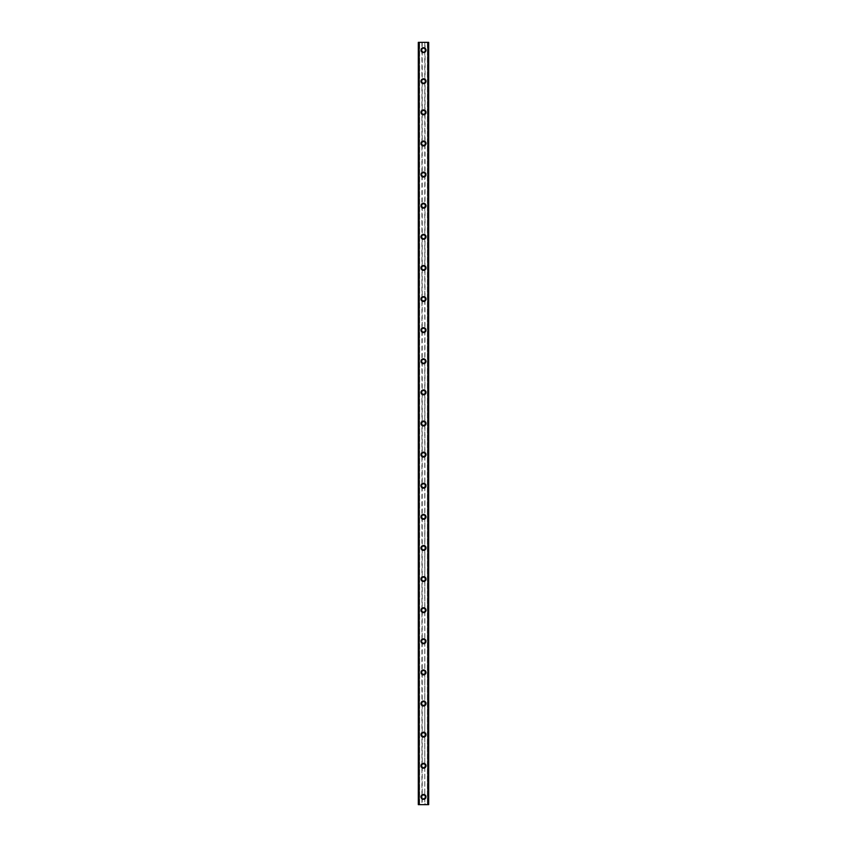 <?xml version="1.0" encoding="UTF-8"?>
<svg xmlns="http://www.w3.org/2000/svg" width="847" height="847" viewBox="0 0 847 847"><rect width="100%" height="100%" fill="white"/><g stroke="black" fill="none" stroke-linecap="round" stroke-linejoin="round"><path stroke-width="0.64" stroke-dasharray="4.24 3.18" d="M428.169 42.35L428.688 804.65L427.386 804.65L428.688 804.65L428.688 42.35L425.056 42.35L425.056 50.132A1.556 1.556 0 0 0 423.5 48.575A1.556 1.556 0 0 0 421.944 50.132L422.208 50.989A1.556 1.556 0 0 0 424.792 50.989L424.792 49.264A1.556 1.556 0 0 0 422.208 49.264L421.944 50.132A1.556 1.556 0 0 0 423.5 51.688A1.556 1.556 0 0 0 425.056 50.132L424.792 796.011A1.556 1.556 0 0 0 422.208 796.011L421.944 796.868A1.556 1.556 0 0 0 423.5 798.425A1.556 1.556 0 0 0 425.056 796.868A1.556 1.556 0 0 0 423.5 795.312A1.556 1.556 0 0 0 421.944 796.868L422.208 797.736A1.556 1.556 0 0 0 424.792 797.736L425.056 804.65L418.312 804.65L419.456 804.65L418.312 804.65L418.312 42.35L418.429 804.65M421.033 796.868A2.467 2.467 0 0 1 423.5 794.412A2.467 2.467 0 0 1 425.967 796.868A2.467 2.467 0 0 0 423.5 794.412A2.467 2.467 0 0 0 421.033 796.868A2.467 2.467 0 0 0 423.5 799.335A2.467 2.467 0 0 0 425.967 796.868A2.467 2.467 0 0 0 423.5 794.412A2.467 2.467 0 0 0 421.033 796.868A2.467 2.467 0 0 0 423.5 799.335A2.467 2.467 0 0 0 425.967 796.868A2.467 2.467 0 0 1 423.5 799.335A2.467 2.467 0 0 1 421.033 796.868M425.056 765.762L424.792 764.894A1.556 1.556 0 0 0 422.208 764.894L421.944 765.762A1.556 1.556 0 0 0 423.5 767.308A1.556 1.556 0 0 0 425.056 765.762A1.556 1.556 0 0 0 423.5 764.206A1.556 1.556 0 0 0 421.944 765.762L422.208 766.62A1.556 1.556 0 0 0 424.792 766.62L425.056 765.762M421.033 765.762A2.467 2.467 0 0 1 423.5 763.295A2.467 2.467 0 0 1 425.967 765.762A2.467 2.467 0 0 0 423.5 763.295A2.467 2.467 0 0 0 421.033 765.762A2.467 2.467 0 0 0 423.5 768.218A2.467 2.467 0 0 0 425.967 765.762A2.467 2.467 0 0 0 423.5 763.295A2.467 2.467 0 0 0 421.033 765.762A2.467 2.467 0 0 0 423.5 768.218A2.467 2.467 0 0 0 425.967 765.762A2.467 2.467 0 0 1 423.5 768.218A2.467 2.467 0 0 1 421.033 765.762M425.056 734.645L424.792 733.788A1.556 1.556 0 0 0 422.208 733.788L421.944 734.645A1.556 1.556 0 0 0 423.5 736.202A1.556 1.556 0 0 0 425.056 734.645A1.556 1.556 0 0 0 423.5 733.089A1.556 1.556 0 0 0 421.944 734.645L422.208 735.503A1.556 1.556 0 0 0 424.792 735.503L425.056 734.645M421.033 734.645A2.467 2.467 0 0 1 423.5 732.179A2.467 2.467 0 0 1 425.967 734.645A2.467 2.467 0 0 0 423.5 732.179A2.467 2.467 0 0 0 421.033 734.645A2.467 2.467 0 0 0 423.5 737.102A2.467 2.467 0 0 0 425.967 734.645A2.467 2.467 0 0 0 423.5 732.179A2.467 2.467 0 0 0 421.033 734.645A2.467 2.467 0 0 0 423.5 737.102A2.467 2.467 0 0 0 425.967 734.645A2.467 2.467 0 0 1 423.5 737.102A2.467 2.467 0 0 1 421.033 734.645M425.056 703.529L424.792 702.671A1.556 1.556 0 0 0 422.208 702.671L421.944 703.529A1.556 1.556 0 0 0 423.5 705.085A1.556 1.556 0 0 0 425.056 703.529A1.556 1.556 0 0 0 423.5 701.972A1.556 1.556 0 0 0 421.944 703.529L422.208 704.386A1.556 1.556 0 0 0 424.792 704.386L425.056 703.529M421.033 703.529A2.467 2.467 0 0 1 423.5 701.062A2.467 2.467 0 0 1 425.967 703.529A2.467 2.467 0 0 0 423.5 701.062A2.467 2.467 0 0 0 421.033 703.529A2.467 2.467 0 0 0 423.5 705.996A2.467 2.467 0 0 0 425.967 703.529A2.467 2.467 0 0 0 423.5 701.062A2.467 2.467 0 0 0 421.033 703.529A2.467 2.467 0 0 0 423.5 705.996A2.467 2.467 0 0 0 425.967 703.529A2.467 2.467 0 0 1 423.5 705.996A2.467 2.467 0 0 1 421.033 703.529M425.056 672.412L424.792 671.555A1.556 1.556 0 0 0 422.208 671.555L421.944 672.412A1.556 1.556 0 0 0 423.5 673.968A1.556 1.556 0 0 0 425.056 672.412A1.556 1.556 0 0 0 423.5 670.856A1.556 1.556 0 0 0 421.944 672.412L422.208 673.27A1.556 1.556 0 0 0 424.792 673.27L425.056 672.412M421.033 672.412A2.467 2.467 0 0 1 423.5 669.956A2.467 2.467 0 0 1 425.967 672.412A2.467 2.467 0 0 0 423.5 669.956A2.467 2.467 0 0 0 421.033 672.412A2.467 2.467 0 0 0 423.5 674.879A2.467 2.467 0 0 0 425.967 672.412A2.467 2.467 0 0 0 423.5 669.956A2.467 2.467 0 0 0 421.033 672.412A2.467 2.467 0 0 0 423.5 674.879A2.467 2.467 0 0 0 425.967 672.412A2.467 2.467 0 0 1 423.5 674.879A2.467 2.467 0 0 1 421.033 672.412M425.056 641.295L424.792 640.438A1.556 1.556 0 0 0 422.208 640.438L421.944 641.295A1.556 1.556 0 0 0 423.5 642.852A1.556 1.556 0 0 0 425.056 641.295A1.556 1.556 0 0 0 423.5 639.739A1.556 1.556 0 0 0 421.944 641.295L422.208 642.164A1.556 1.556 0 0 0 424.792 642.164L425.056 641.295M421.033 641.295A2.467 2.467 0 0 1 423.5 638.839A2.467 2.467 0 0 1 425.967 641.295A2.467 2.467 0 0 0 423.5 638.839A2.467 2.467 0 0 0 421.033 641.295A2.467 2.467 0 0 0 423.5 643.762A2.467 2.467 0 0 0 425.967 641.295A2.467 2.467 0 0 0 423.5 638.839A2.467 2.467 0 0 0 421.033 641.295A2.467 2.467 0 0 0 423.5 643.762A2.467 2.467 0 0 0 425.967 641.295A2.467 2.467 0 0 1 423.5 643.762A2.467 2.467 0 0 1 421.033 641.295M425.056 610.189L424.792 609.321A1.556 1.556 0 0 0 422.208 609.321L421.944 610.189A1.556 1.556 0 0 0 423.5 611.746A1.556 1.556 0 0 0 425.056 610.189A1.556 1.556 0 0 0 423.5 608.633A1.556 1.556 0 0 0 421.944 610.189L422.208 611.047A1.556 1.556 0 0 0 424.792 611.047L425.056 610.189M421.033 610.189A2.467 2.467 0 0 1 423.5 607.723A2.467 2.467 0 0 1 425.967 610.189A2.467 2.467 0 0 0 423.5 607.723A2.467 2.467 0 0 0 421.033 610.189A2.467 2.467 0 0 0 423.5 612.646A2.467 2.467 0 0 0 425.967 610.189A2.467 2.467 0 0 0 423.5 607.723A2.467 2.467 0 0 0 421.033 610.189A2.467 2.467 0 0 0 423.5 612.646A2.467 2.467 0 0 0 425.967 610.189A2.467 2.467 0 0 1 423.5 612.646A2.467 2.467 0 0 1 421.033 610.189M425.056 579.073L424.792 578.215A1.556 1.556 0 0 0 422.208 578.215L421.944 579.073A1.556 1.556 0 0 0 423.5 580.629A1.556 1.556 0 0 0 425.056 579.073A1.556 1.556 0 0 0 423.5 577.516A1.556 1.556 0 0 0 421.944 579.073L422.208 579.93A1.556 1.556 0 0 0 424.792 579.93L425.056 579.073M421.033 579.073A2.467 2.467 0 0 1 423.5 576.606A2.467 2.467 0 0 1 425.967 579.073A2.467 2.467 0 0 0 423.5 576.606A2.467 2.467 0 0 0 421.033 579.073A2.467 2.467 0 0 0 423.5 581.54A2.467 2.467 0 0 0 425.967 579.073A2.467 2.467 0 0 0 423.5 576.606A2.467 2.467 0 0 0 421.033 579.073A2.467 2.467 0 0 0 423.5 581.54A2.467 2.467 0 0 0 425.967 579.073A2.467 2.467 0 0 1 423.5 581.54A2.467 2.467 0 0 1 421.033 579.073M425.056 547.956L424.792 547.098A1.556 1.556 0 0 0 422.208 547.098L421.944 547.956A1.556 1.556 0 0 0 423.5 549.512A1.556 1.556 0 0 0 425.056 547.956A1.556 1.556 0 0 0 423.5 546.4A1.556 1.556 0 0 0 421.944 547.956L422.208 548.814A1.556 1.556 0 0 0 424.792 548.814L425.056 547.956M421.033 547.956A2.467 2.467 0 0 1 423.5 545.489A2.467 2.467 0 0 1 425.967 547.956A2.467 2.467 0 0 0 423.5 545.489A2.467 2.467 0 0 0 421.033 547.956A2.467 2.467 0 0 0 423.5 550.423A2.467 2.467 0 0 0 425.967 547.956A2.467 2.467 0 0 0 423.5 545.489A2.467 2.467 0 0 0 421.033 547.956A2.467 2.467 0 0 0 423.5 550.423A2.467 2.467 0 0 0 425.967 547.956A2.467 2.467 0 0 1 423.5 550.423A2.467 2.467 0 0 1 421.033 547.956M425.056 516.839L424.792 515.982A1.556 1.556 0 0 0 422.208 515.982L421.944 516.839A1.556 1.556 0 0 0 423.5 518.396A1.556 1.556 0 0 0 425.056 516.839A1.556 1.556 0 0 0 423.5 515.283A1.556 1.556 0 0 0 421.944 516.839L422.208 517.708A1.556 1.556 0 0 0 424.792 517.708L425.056 516.839M421.033 516.839A2.467 2.467 0 0 1 423.5 514.383A2.467 2.467 0 0 1 425.967 516.839A2.467 2.467 0 0 0 423.5 514.383A2.467 2.467 0 0 0 421.033 516.839A2.467 2.467 0 0 0 423.5 519.306A2.467 2.467 0 0 0 425.967 516.839A2.467 2.467 0 0 0 423.5 514.383A2.467 2.467 0 0 0 421.033 516.839A2.467 2.467 0 0 0 423.5 519.306A2.467 2.467 0 0 0 425.967 516.839A2.467 2.467 0 0 1 423.5 519.306A2.467 2.467 0 0 1 421.033 516.839M425.056 485.733L424.792 484.865A1.556 1.556 0 0 0 422.208 484.865L421.944 485.733A1.556 1.556 0 0 0 423.5 487.279A1.556 1.556 0 0 0 425.056 485.733A1.556 1.556 0 0 0 423.5 484.177A1.556 1.556 0 0 0 421.944 485.733L422.208 486.591A1.556 1.556 0 0 0 424.792 486.591L425.056 485.733M421.033 485.733A2.467 2.467 0 0 1 423.5 483.266A2.467 2.467 0 0 1 425.967 485.733A2.467 2.467 0 0 0 423.5 483.266A2.467 2.467 0 0 0 421.033 485.733A2.467 2.467 0 0 0 423.5 488.19A2.467 2.467 0 0 0 425.967 485.733A2.467 2.467 0 0 0 423.5 483.266A2.467 2.467 0 0 0 421.033 485.733A2.467 2.467 0 0 0 423.5 488.19A2.467 2.467 0 0 0 425.967 485.733A2.467 2.467 0 0 1 423.5 488.19A2.467 2.467 0 0 1 421.033 485.733M425.056 454.617L424.792 453.759A1.556 1.556 0 0 0 422.208 453.759L421.944 454.617A1.556 1.556 0 0 0 423.5 456.173A1.556 1.556 0 0 0 425.056 454.617A1.556 1.556 0 0 0 423.5 453.06A1.556 1.556 0 0 0 421.944 454.617L422.208 455.474A1.556 1.556 0 0 0 424.792 455.474L425.056 454.617M421.033 454.617A2.467 2.467 0 0 1 423.5 452.15A2.467 2.467 0 0 1 425.967 454.617A2.467 2.467 0 0 0 423.5 452.15A2.467 2.467 0 0 0 421.033 454.617A2.467 2.467 0 0 0 423.5 457.073A2.467 2.467 0 0 0 425.967 454.617A2.467 2.467 0 0 0 423.5 452.15A2.467 2.467 0 0 0 421.033 454.617A2.467 2.467 0 0 0 423.5 457.073A2.467 2.467 0 0 0 425.967 454.617A2.467 2.467 0 0 1 423.5 457.073A2.467 2.467 0 0 1 421.033 454.617M425.056 423.5L424.792 422.642A1.556 1.556 0 0 0 422.208 422.642L421.944 423.5A1.556 1.556 0 0 0 423.5 425.056A1.556 1.556 0 0 0 425.056 423.5A1.556 1.556 0 0 0 423.5 421.944A1.556 1.556 0 0 0 421.944 423.5L422.208 424.358A1.556 1.556 0 0 0 424.792 424.358L425.056 423.5M421.033 423.5A2.467 2.467 0 0 1 423.5 421.033A2.467 2.467 0 0 1 425.967 423.5A2.467 2.467 0 0 0 423.5 421.033A2.467 2.467 0 0 0 421.033 423.5A2.467 2.467 0 0 0 423.5 425.967A2.467 2.467 0 0 0 425.967 423.5A2.467 2.467 0 0 0 423.5 421.033A2.467 2.467 0 0 0 421.033 423.5A2.467 2.467 0 0 0 423.5 425.967A2.467 2.467 0 0 0 425.967 423.5A2.467 2.467 0 0 1 423.5 425.967A2.467 2.467 0 0 1 421.033 423.5M425.056 392.383L424.792 391.526A1.556 1.556 0 0 0 422.208 391.526L421.944 392.383A1.556 1.556 0 0 0 423.5 393.94A1.556 1.556 0 0 0 425.056 392.383A1.556 1.556 0 0 0 423.5 390.827A1.556 1.556 0 0 0 421.944 392.383L422.208 393.241A1.556 1.556 0 0 0 424.792 393.241L425.056 392.383M421.033 392.383A2.467 2.467 0 0 1 423.5 389.927A2.467 2.467 0 0 1 425.967 392.383A2.467 2.467 0 0 0 423.5 389.927A2.467 2.467 0 0 0 421.033 392.383A2.467 2.467 0 0 0 423.5 394.85A2.467 2.467 0 0 0 425.967 392.383A2.467 2.467 0 0 0 423.5 389.927A2.467 2.467 0 0 0 421.033 392.383A2.467 2.467 0 0 0 423.5 394.85A2.467 2.467 0 0 0 425.967 392.383A2.467 2.467 0 0 1 423.5 394.85A2.467 2.467 0 0 1 421.033 392.383M425.056 361.267L424.792 360.409A1.556 1.556 0 0 0 422.208 360.409L421.944 361.267A1.556 1.556 0 0 0 423.5 362.823A1.556 1.556 0 0 0 425.056 361.267A1.556 1.556 0 0 0 423.5 359.721A1.556 1.556 0 0 0 421.944 361.267L422.208 362.135A1.556 1.556 0 0 0 424.792 362.135L425.056 361.267M421.033 361.267A2.467 2.467 0 0 1 423.5 358.81A2.467 2.467 0 0 1 425.967 361.267A2.467 2.467 0 0 0 423.5 358.81A2.467 2.467 0 0 0 421.033 361.267A2.467 2.467 0 0 0 423.5 363.734A2.467 2.467 0 0 0 425.967 361.267A2.467 2.467 0 0 0 423.5 358.81A2.467 2.467 0 0 0 421.033 361.267A2.467 2.467 0 0 0 423.5 363.734A2.467 2.467 0 0 0 425.967 361.267A2.467 2.467 0 0 1 423.5 363.734A2.467 2.467 0 0 1 421.033 361.267M425.056 330.161L424.792 329.292A1.556 1.556 0 0 0 422.208 329.292L421.944 330.161A1.556 1.556 0 0 0 423.5 331.717A1.556 1.556 0 0 0 425.056 330.161A1.556 1.556 0 0 0 423.5 328.604A1.556 1.556 0 0 0 421.944 330.161L422.208 331.018A1.556 1.556 0 0 0 424.792 331.018L425.056 330.161M421.033 330.161A2.467 2.467 0 0 1 423.5 327.694A2.467 2.467 0 0 1 425.967 330.161A2.467 2.467 0 0 0 423.5 327.694A2.467 2.467 0 0 0 421.033 330.161A2.467 2.467 0 0 0 423.5 332.617A2.467 2.467 0 0 0 425.967 330.161A2.467 2.467 0 0 0 423.5 327.694A2.467 2.467 0 0 0 421.033 330.161A2.467 2.467 0 0 0 423.5 332.617A2.467 2.467 0 0 0 425.967 330.161A2.467 2.467 0 0 1 423.5 332.617A2.467 2.467 0 0 1 421.033 330.161M425.056 299.044L424.792 298.186A1.556 1.556 0 0 0 422.208 298.186L421.944 299.044A1.556 1.556 0 0 0 423.5 300.6A1.556 1.556 0 0 0 425.056 299.044A1.556 1.556 0 0 0 423.5 297.488A1.556 1.556 0 0 0 421.944 299.044L422.208 299.902A1.556 1.556 0 0 0 424.792 299.902L425.056 299.044M421.033 299.044A2.467 2.467 0 0 1 423.5 296.577A2.467 2.467 0 0 1 425.967 299.044A2.467 2.467 0 0 0 423.5 296.577A2.467 2.467 0 0 0 421.033 299.044A2.467 2.467 0 0 0 423.5 301.511A2.467 2.467 0 0 0 425.967 299.044A2.467 2.467 0 0 0 423.5 296.577A2.467 2.467 0 0 0 421.033 299.044A2.467 2.467 0 0 0 423.5 301.511A2.467 2.467 0 0 0 425.967 299.044A2.467 2.467 0 0 1 423.5 301.511A2.467 2.467 0 0 1 421.033 299.044M425.056 267.927L424.792 267.07A1.556 1.556 0 0 0 422.208 267.07L421.944 267.927A1.556 1.556 0 0 0 423.5 269.484A1.556 1.556 0 0 0 425.056 267.927A1.556 1.556 0 0 0 423.5 266.371A1.556 1.556 0 0 0 421.944 267.927L422.208 268.785A1.556 1.556 0 0 0 424.792 268.785L425.056 267.927M421.033 267.927A2.467 2.467 0 0 1 423.5 265.46A2.467 2.467 0 0 1 425.967 267.927A2.467 2.467 0 0 0 423.5 265.46A2.467 2.467 0 0 0 421.033 267.927A2.467 2.467 0 0 0 423.5 270.394A2.467 2.467 0 0 0 425.967 267.927A2.467 2.467 0 0 0 423.5 265.46A2.467 2.467 0 0 0 421.033 267.927A2.467 2.467 0 0 0 423.5 270.394A2.467 2.467 0 0 0 425.967 267.927A2.467 2.467 0 0 1 423.5 270.394A2.467 2.467 0 0 1 421.033 267.927M425.056 236.811L424.792 235.953A1.556 1.556 0 0 0 422.208 235.953L421.944 236.811A1.556 1.556 0 0 0 423.5 238.367A1.556 1.556 0 0 0 425.056 236.811A1.556 1.556 0 0 0 423.5 235.254A1.556 1.556 0 0 0 421.944 236.811L422.208 237.679A1.556 1.556 0 0 0 424.792 237.679L425.056 236.811M421.033 236.811A2.467 2.467 0 0 1 423.5 234.354A2.467 2.467 0 0 1 425.967 236.811A2.467 2.467 0 0 0 423.5 234.354A2.467 2.467 0 0 0 421.033 236.811A2.467 2.467 0 0 0 423.5 239.278A2.467 2.467 0 0 0 425.967 236.811A2.467 2.467 0 0 0 423.5 234.354A2.467 2.467 0 0 0 421.033 236.811A2.467 2.467 0 0 0 423.5 239.278A2.467 2.467 0 0 0 425.967 236.811A2.467 2.467 0 0 1 423.5 239.278A2.467 2.467 0 0 1 421.033 236.811M425.056 205.705L424.792 204.836A1.556 1.556 0 0 0 422.208 204.836L421.944 205.705A1.556 1.556 0 0 0 423.5 207.261A1.556 1.556 0 0 0 425.056 205.705A1.556 1.556 0 0 0 423.5 204.148A1.556 1.556 0 0 0 421.944 205.705L422.208 206.562A1.556 1.556 0 0 0 424.792 206.562L425.056 205.705M421.033 205.705A2.467 2.467 0 0 1 423.5 203.238A2.467 2.467 0 0 1 425.967 205.705A2.467 2.467 0 0 0 423.5 203.238A2.467 2.467 0 0 0 421.033 205.705A2.467 2.467 0 0 0 423.5 208.161A2.467 2.467 0 0 0 425.967 205.705A2.467 2.467 0 0 0 423.5 203.238A2.467 2.467 0 0 0 421.033 205.705A2.467 2.467 0 0 0 423.5 208.161A2.467 2.467 0 0 0 425.967 205.705A2.467 2.467 0 0 1 423.5 208.161A2.467 2.467 0 0 1 421.033 205.705M425.056 174.588L424.792 173.73A1.556 1.556 0 0 0 422.208 173.73L421.944 174.588A1.556 1.556 0 0 0 423.5 176.144A1.556 1.556 0 0 0 425.056 174.588A1.556 1.556 0 0 0 423.5 173.032A1.556 1.556 0 0 0 421.944 174.588L422.208 175.445A1.556 1.556 0 0 0 424.792 175.445L425.056 174.588M421.033 174.588A2.467 2.467 0 0 1 423.5 172.121A2.467 2.467 0 0 1 425.967 174.588A2.467 2.467 0 0 0 423.5 172.121A2.467 2.467 0 0 0 421.033 174.588A2.467 2.467 0 0 0 423.5 177.044A2.467 2.467 0 0 0 425.967 174.588A2.467 2.467 0 0 0 423.5 172.121A2.467 2.467 0 0 0 421.033 174.588A2.467 2.467 0 0 0 423.5 177.044A2.467 2.467 0 0 0 425.967 174.588A2.467 2.467 0 0 1 423.5 177.044A2.467 2.467 0 0 1 421.033 174.588M425.056 143.471L424.792 142.614A1.556 1.556 0 0 0 422.208 142.614L421.944 143.471A1.556 1.556 0 0 0 423.5 145.028A1.556 1.556 0 0 0 425.056 143.471A1.556 1.556 0 0 0 423.5 141.915A1.556 1.556 0 0 0 421.944 143.471L422.208 144.329A1.556 1.556 0 0 0 424.792 144.329L425.056 143.471M421.033 143.471A2.467 2.467 0 0 1 423.5 141.004A2.467 2.467 0 0 1 425.967 143.471A2.467 2.467 0 0 0 423.5 141.004A2.467 2.467 0 0 0 421.033 143.471A2.467 2.467 0 0 0 423.5 145.938A2.467 2.467 0 0 0 425.967 143.471A2.467 2.467 0 0 0 423.5 141.004A2.467 2.467 0 0 0 421.033 143.471A2.467 2.467 0 0 0 423.5 145.938A2.467 2.467 0 0 0 425.967 143.471A2.467 2.467 0 0 1 423.5 145.938A2.467 2.467 0 0 1 421.033 143.471M425.056 112.355L424.792 111.497A1.556 1.556 0 0 0 422.208 111.497L421.944 112.355A1.556 1.556 0 0 0 423.5 113.911A1.556 1.556 0 0 0 425.056 112.355A1.556 1.556 0 0 0 423.5 110.798A1.556 1.556 0 0 0 421.944 112.355L422.208 113.212A1.556 1.556 0 0 0 424.792 113.212L425.056 112.355M421.033 112.355A2.467 2.467 0 0 1 423.5 109.898A2.467 2.467 0 0 1 425.967 112.355A2.467 2.467 0 0 0 423.5 109.898A2.467 2.467 0 0 0 421.033 112.355A2.467 2.467 0 0 0 423.5 114.821A2.467 2.467 0 0 0 425.967 112.355A2.467 2.467 0 0 0 423.5 109.898A2.467 2.467 0 0 0 421.033 112.355A2.467 2.467 0 0 0 423.5 114.821A2.467 2.467 0 0 0 425.967 112.355A2.467 2.467 0 0 1 423.5 114.821A2.467 2.467 0 0 1 421.033 112.355M425.056 81.238L424.792 80.38A1.556 1.556 0 0 0 422.208 80.38L421.944 81.238A1.556 1.556 0 0 0 423.5 82.794A1.556 1.556 0 0 0 425.056 81.238A1.556 1.556 0 0 0 423.5 79.692A1.556 1.556 0 0 0 421.944 81.238L422.208 82.106A1.556 1.556 0 0 0 424.792 82.106L425.056 81.238M421.033 81.238A2.467 2.467 0 0 1 423.5 78.782A2.467 2.467 0 0 1 425.967 81.238A2.467 2.467 0 0 0 423.5 78.782A2.467 2.467 0 0 0 421.033 81.238A2.467 2.467 0 0 0 423.5 83.705A2.467 2.467 0 0 0 425.967 81.238A2.467 2.467 0 0 0 423.5 78.782A2.467 2.467 0 0 0 421.033 81.238A2.467 2.467 0 0 0 423.5 83.705A2.467 2.467 0 0 0 425.967 81.238A2.467 2.467 0 0 1 423.5 83.705A2.467 2.467 0 0 1 421.033 81.238M421.033 50.132A2.467 2.467 0 0 1 423.5 47.665A2.467 2.467 0 0 1 425.967 50.132A2.467 2.467 0 0 0 423.5 47.665A2.467 2.467 0 0 0 421.033 50.132A2.467 2.467 0 0 0 423.5 52.588A2.467 2.467 0 0 0 425.967 50.132A2.467 2.467 0 0 0 423.5 47.665A2.467 2.467 0 0 0 421.033 50.132A2.467 2.467 0 0 0 423.5 52.588A2.467 2.467 0 0 0 425.967 50.132A2.467 2.467 0 0 1 423.5 52.588A2.467 2.467 0 0 1 421.033 50.132M424.58 42.35L423.765 42.35L424.58 42.35M423.765 42.35L424.675 42.35L423.765 42.35M423.14 42.35L422.145 42.35L423.14 42.35M422.145 42.35L423.225 42.35L422.145 42.35M425.056 42.35L418.429 42.35M422.42 804.65L423.235 804.65L422.42 804.65M423.235 804.65L422.325 804.65L423.235 804.65M428.169 804.65L425.056 804.65M419.074 804.65L419.043 42.35L419.074 804.65M419.614 804.65L419.614 42.35L419.614 804.65M422.208 50.989L422.208 80.38M421.944 42.35L421.944 804.65M422.208 42.35L422.208 49.264M424.792 50.989L424.792 80.38M422.208 82.106L422.208 111.497M424.792 82.106L424.792 111.497M422.208 113.212L422.208 142.614M424.792 113.212L424.792 142.614M422.208 144.329L422.208 173.73M424.792 144.329L424.792 173.73M422.208 175.445L422.208 204.836M424.792 175.445L424.792 204.836M422.208 206.562L422.208 235.953M424.792 206.562L424.792 235.953M422.208 237.679L422.208 267.07M424.792 237.679L424.792 267.07M422.208 268.785L422.208 298.186M424.792 268.785L424.792 298.186M422.208 299.902L422.208 329.292M424.792 299.902L424.792 329.292M422.208 331.018L422.208 360.409M424.792 331.018L424.792 360.409M422.208 362.135L422.208 391.526M424.792 362.135L424.792 391.526M422.208 393.241L422.208 422.642M424.792 393.241L424.792 422.642M422.208 424.358L422.208 453.759M424.792 424.358L424.792 453.759M422.208 455.474L422.208 484.865M424.792 455.474L424.792 484.865M422.208 486.591L422.208 515.982M424.792 486.591L424.792 515.982M422.208 517.708L422.208 547.098M424.792 517.708L424.792 547.098M422.208 548.814L422.208 578.215M424.792 548.814L424.792 578.215M422.208 579.93L422.208 609.321M424.792 579.93L424.792 609.321M422.208 611.047L422.208 640.438M424.792 611.047L424.792 640.438M422.208 642.164L422.208 671.555M424.792 642.164L424.792 671.555M422.208 673.27L422.208 702.671M424.792 673.27L424.792 702.671M422.208 704.386L422.208 733.788M424.792 704.386L424.792 733.788M422.208 735.503L422.208 764.894M424.792 735.503L424.792 764.894M422.208 766.62L422.208 796.011M424.792 766.62L424.792 796.011M422.208 797.736L422.208 804.65M424.792 797.736L424.792 804.65M418.831 42.35L418.831 804.65M427.957 42.35L427.957 804.65L427.926 42.35M427.386 42.35L427.386 804.65L427.386 42.35M424.792 42.35L424.792 49.264M418.545 42.35L418.545 804.65M419.456 42.35L419.456 804.65L419.456 42.35M428.571 42.35L428.571 804.65M427.544 42.35L427.544 804.65L427.544 42.35M428.455 42.35L428.455 804.65"/><path stroke-width="1.27" d="M421.033 796.868A2.467 2.467 0 0 1 423.5 794.412A2.467 2.467 0 0 1 425.967 796.868A2.467 2.467 0 0 1 423.5 799.335A2.467 2.467 0 0 1 421.033 796.868M421.033 765.762A2.467 2.467 0 0 1 423.5 763.295A2.467 2.467 0 0 1 425.967 765.762A2.467 2.467 0 0 1 423.5 768.218A2.467 2.467 0 0 1 421.033 765.762M421.033 734.645A2.467 2.467 0 0 1 423.5 732.179A2.467 2.467 0 0 1 425.967 734.645A2.467 2.467 0 0 1 423.5 737.102A2.467 2.467 0 0 1 421.033 734.645M421.033 703.529A2.467 2.467 0 0 1 423.5 701.062A2.467 2.467 0 0 1 425.967 703.529A2.467 2.467 0 0 1 423.5 705.996A2.467 2.467 0 0 1 421.033 703.529M421.033 672.412A2.467 2.467 0 0 1 423.5 669.956A2.467 2.467 0 0 1 425.967 672.412A2.467 2.467 0 0 1 423.5 674.879A2.467 2.467 0 0 1 421.033 672.412M421.033 641.295A2.467 2.467 0 0 1 423.5 638.839A2.467 2.467 0 0 1 425.967 641.295A2.467 2.467 0 0 1 423.5 643.762A2.467 2.467 0 0 1 421.033 641.295M421.033 610.189A2.467 2.467 0 0 1 423.5 607.723A2.467 2.467 0 0 1 425.967 610.189A2.467 2.467 0 0 1 423.5 612.646A2.467 2.467 0 0 1 421.033 610.189M421.033 579.073A2.467 2.467 0 0 1 423.5 576.606A2.467 2.467 0 0 1 425.967 579.073A2.467 2.467 0 0 1 423.5 581.54A2.467 2.467 0 0 1 421.033 579.073M421.033 547.956A2.467 2.467 0 0 1 423.5 545.489A2.467 2.467 0 0 1 425.967 547.956A2.467 2.467 0 0 1 423.5 550.423A2.467 2.467 0 0 1 421.033 547.956M421.033 516.839A2.467 2.467 0 0 1 423.5 514.383A2.467 2.467 0 0 1 425.967 516.839A2.467 2.467 0 0 1 423.5 519.306A2.467 2.467 0 0 1 421.033 516.839M421.033 485.733A2.467 2.467 0 0 1 423.5 483.266A2.467 2.467 0 0 1 425.967 485.733A2.467 2.467 0 0 1 423.5 488.19A2.467 2.467 0 0 1 421.033 485.733M421.033 454.617A2.467 2.467 0 0 1 423.5 452.15A2.467 2.467 0 0 1 425.967 454.617A2.467 2.467 0 0 1 423.5 457.073A2.467 2.467 0 0 1 421.033 454.617M421.033 423.5A2.467 2.467 0 0 1 423.5 421.033A2.467 2.467 0 0 1 425.967 423.5A2.467 2.467 0 0 1 423.5 425.967A2.467 2.467 0 0 1 421.033 423.5M421.033 392.383A2.467 2.467 0 0 1 423.5 389.927A2.467 2.467 0 0 1 425.967 392.383A2.467 2.467 0 0 1 423.5 394.85A2.467 2.467 0 0 1 421.033 392.383M421.033 361.267A2.467 2.467 0 0 1 423.5 358.81A2.467 2.467 0 0 1 425.967 361.267A2.467 2.467 0 0 1 423.5 363.734A2.467 2.467 0 0 1 421.033 361.267M421.033 330.161A2.467 2.467 0 0 1 423.5 327.694A2.467 2.467 0 0 1 425.967 330.161A2.467 2.467 0 0 1 423.5 332.617A2.467 2.467 0 0 1 421.033 330.161M421.033 299.044A2.467 2.467 0 0 1 423.5 296.577A2.467 2.467 0 0 1 425.967 299.044A2.467 2.467 0 0 1 423.5 301.511A2.467 2.467 0 0 1 421.033 299.044M421.033 267.927A2.467 2.467 0 0 1 423.5 265.46A2.467 2.467 0 0 1 425.967 267.927A2.467 2.467 0 0 1 423.5 270.394A2.467 2.467 0 0 1 421.033 267.927M421.033 236.811A2.467 2.467 0 0 1 423.5 234.354A2.467 2.467 0 0 1 425.967 236.811A2.467 2.467 0 0 1 423.5 239.278A2.467 2.467 0 0 1 421.033 236.811M421.033 205.705A2.467 2.467 0 0 1 423.5 203.238A2.467 2.467 0 0 1 425.967 205.705A2.467 2.467 0 0 1 423.5 208.161A2.467 2.467 0 0 1 421.033 205.705M421.033 174.588A2.467 2.467 0 0 1 423.5 172.121A2.467 2.467 0 0 1 425.967 174.588A2.467 2.467 0 0 1 423.5 177.044A2.467 2.467 0 0 1 421.033 174.588M421.033 143.471A2.467 2.467 0 0 1 423.5 141.004A2.467 2.467 0 0 1 425.967 143.471A2.467 2.467 0 0 1 423.5 145.938A2.467 2.467 0 0 1 421.033 143.471M421.033 112.355A2.467 2.467 0 0 1 423.5 109.898A2.467 2.467 0 0 1 425.967 112.355A2.467 2.467 0 0 1 423.5 114.821A2.467 2.467 0 0 1 421.033 112.355M421.033 81.238A2.467 2.467 0 0 1 423.5 78.782A2.467 2.467 0 0 1 425.967 81.238A2.467 2.467 0 0 1 423.5 83.705A2.467 2.467 0 0 1 421.033 81.238M421.033 50.132A2.467 2.467 0 0 1 423.5 47.665A2.467 2.467 0 0 1 425.967 50.132A2.467 2.467 0 0 1 423.5 52.588A2.467 2.467 0 0 1 421.033 50.132M428.571 42.35L418.312 42.35L418.312 804.65L428.688 804.65L428.688 42.35L428.571 804.65M418.312 42.35L418.312 804.65L418.312 42.35M419.106 42.35L419.106 804.65M419.159 42.35L419.159 804.65M427.841 42.35L427.841 804.65M427.894 42.35L427.894 804.65M428.688 42.35L428.688 804.65L428.688 42.35M418.429 42.35L418.429 804.65M419.053 42.35L419.053 804.65M427.947 42.35L427.947 804.65"/></g></svg>
